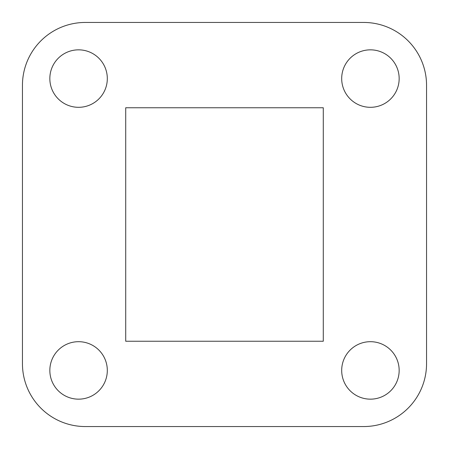 <?xml version="1.0" encoding="UTF-8"?>
<svg xmlns="http://www.w3.org/2000/svg" width="449" height="449" viewBox="0 0 449 449"><rect width="100%" height="100%" fill="white"/><g stroke="black" fill="none" stroke-linecap="round" stroke-linejoin="round"><path stroke-width="0.67" d="M370.425 49.839A28.736 28.736 0 0 0 341.689 78.575A28.736 28.736 0 0 0 370.425 107.311A28.736 28.736 0 0 0 399.161 78.575A28.736 28.736 0 0 0 370.425 49.839M370.425 341.689A28.736 28.736 0 0 0 341.689 370.425A28.736 28.736 0 0 0 370.425 399.161A28.736 28.736 0 0 0 399.161 370.425A28.736 28.736 0 0 0 370.425 341.689M78.575 341.689A28.736 28.736 0 0 0 49.839 370.425A28.736 28.736 0 0 0 78.575 399.161A28.736 28.736 0 0 0 107.311 370.425A28.736 28.736 0 0 0 78.575 341.689M78.575 49.839A28.736 28.736 0 0 0 49.839 78.575A28.736 28.736 0 0 0 78.575 107.311A28.736 28.736 0 0 0 107.311 78.575A28.736 28.736 0 0 0 78.575 49.839M323.28 107.76L323.28 341.24L125.72 341.24L125.72 107.76L323.28 107.76M426.55 363.69L426.55 85.31A62.86 62.86 0 0 0 363.69 22.45L85.31 22.45A62.86 62.86 0 0 0 22.45 85.31L22.45 363.69A62.86 62.86 0 0 0 85.31 426.55L363.69 426.55A62.86 62.86 0 0 0 426.55 363.69"/></g></svg>
